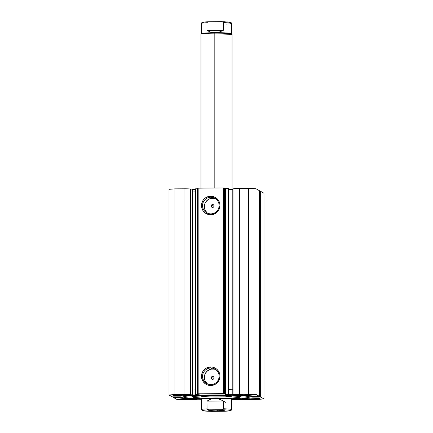 <?xml version="1.0" encoding="UTF-8"?>
<svg xmlns="http://www.w3.org/2000/svg" width="433" height="433" viewBox="0 0 433 433"><rect width="100%" height="100%" fill="white"/><g stroke="black" fill="none" stroke-linecap="round" stroke-linejoin="round"><path stroke-width="0.65" d="M228.456 394.301L228.067 394.274L228.067 188.588L228.067 394.274L225.658 394.219L225.658 188.539L228.067 188.588L225.263 188.507L225.263 394.192L225.263 188.507L225.658 188.539L225.658 394.219L225.263 394.192L224.359 393.684L224.359 187.998L225.263 188.507L223.287 187.949L223.287 393.629L223.287 187.949L224.359 187.998L224.359 393.684L198.162 393.797L198.162 188.111L223.287 187.949L197.302 188.176L197.302 393.862L197.302 188.176L198.162 188.111L198.162 393.797L197.302 393.862L198.211 394.376L195.472 394.517L200.127 394.901L195.478 394.523L198.2 394.382L197.302 393.862L198.162 393.797L223.287 393.629L225.306 394.203L228.456 394.301L225.723 394.826L233.203 394.712L225.23 394.712L228.456 394.301L228.462 188.62L228.067 188.588L228.456 188.615M228.456 189.264L232.797 189.134M259.313 396.292L259.318 190.617L255.979 188.734L255.979 394.42A57.351 3.502 0 0 0 248.65 394.057L248.65 188.377L255.979 188.734A57.351 3.502 180 0 0 248.65 188.377L239.563 188.436L239.563 394.122L239.563 188.436L248.65 188.377L248.65 394.057L239.563 394.122A6.69 0.406 0 0 0 233.955 394.393L233.955 188.712L239.563 188.436A6.69 0.406 180 0 0 233.955 188.712L233.955 394.393L232.797 394.604L232.797 188.918L233.955 188.712L232.797 188.918L232.797 394.604L239.563 394.122L255.979 394.42L259.28 396.314L250.907 396.352L251.876 397.061L260.542 397.029L263.989 398.923L258.095 399.367L231.568 399.545L258.095 399.367A57.351 3.502 -0 0 0 263.989 398.923L260.655 397.05L260.655 191.364L263.989 193.237L263.989 398.923L263.989 193.237L260.655 191.364L259.584 191.31L260.655 191.364L260.655 397.05L258.907 397.001L258.907 396.347L259.037 397.072L252.948 397.11L252.948 396.325L252.948 397.11L251.876 397.061L250.696 396.39L259.318 396.298L255.979 394.42L255.979 188.734L259.28 190.634M192.295 189.302L195.554 189.486M192.203 394.956L200.154 394.928L192.203 394.956M215.769 198.85A8.324 8.265 -60.7 0 0 212.614 198.244L210.833 197.242A8.324 8.265 119.3 0 1 218.838 207.618A8.324 8.265 119.3 0 1 206.752 212.814A8.324 8.265 119.3 0 1 210.833 197.242A8.324 8.265 -60.7 0 0 202.552 205.61A8.324 8.265 -60.7 0 0 210.833 213.864L210.725 214.773A9.299 9.228 119.3 0 1 201.48 205.556A9.299 9.228 119.3 0 1 210.725 196.214L210.833 197.242L212.614 198.244A8.324 8.265 -60.7 0 0 207.678 213.258M215.769 369.609A8.324 8.265 -60.7 0 0 212.614 369.003L210.833 368.001A8.324 8.265 119.3 0 1 218.838 378.372A8.324 8.265 119.3 0 1 206.752 383.568A8.324 8.265 119.3 0 1 210.833 368.001A8.324 8.265 -60.7 0 0 202.552 376.364A8.324 8.265 -60.7 0 0 210.833 384.623L210.725 385.532A9.299 9.228 119.3 0 1 201.48 376.309A9.299 9.228 119.3 0 1 210.725 366.968L210.833 368.001L212.614 369.003A8.324 8.265 -60.7 0 0 207.678 384.011M213.902 376.948L212.614 376.439A1.456 1.445 119.3 0 1 214.016 378.258A1.456 1.445 119.3 0 1 212.614 379.351L211.591 378.929L211.169 377.906L211.591 376.872L212.614 376.439L213.642 376.856L214.064 377.885L213.642 378.918L212.614 379.351A1.456 1.445 119.3 0 1 211.212 377.533A1.456 1.445 119.3 0 1 212.614 376.439L213.139 376.732L212.073 377.213L211.699 378.334L212.403 379.449M213.788 204.961L212.614 204.517A1.456 1.445 119.3 0 1 214.016 206.335A1.456 1.445 119.3 0 1 212.614 207.429L211.591 207.012L211.169 205.984L211.591 204.95L212.614 204.517L213.642 204.939L214.064 205.962L213.642 206.996L212.614 207.429A1.456 1.445 119.3 0 1 211.212 205.61A1.456 1.445 119.3 0 1 212.614 204.517L213.079 204.777L212.403 204.971L211.699 206.146L212.381 207.51M201.145 398.75A33.097 2.019 -0 0 1 183.597 397.175L183.597 396.742L183.597 397.175A33.097 2.019 0 0 1 183.403 396.958A33.097 2.019 0 0 1 214.708 394.939A33.097 2.019 0 0 1 249.403 396.742L243.833 395.822L231.807 395.167L212.928 394.95L197.838 395.291L187.153 396.022L183.403 396.98L184.923 397.564L189.167 398.1L201.193 398.75M242.621 398.728L252.26 399.199L260.017 398.609A8.747 0.536 -0 0 1 260.065 398.669A8.747 0.536 -0 0 1 251.79 399.199A8.747 0.536 -0 0 1 242.621 398.728A8.747 0.536 0 0 1 242.572 398.669A8.747 0.536 0 0 1 250.842 398.133A8.747 0.536 0 0 1 260.017 398.609L250.371 398.138L242.621 398.728M179.809 399.145L189.448 399.616L197.204 399.026A8.747 0.536 -0 0 1 197.253 399.085A8.747 0.536 -0 0 1 188.977 399.616A8.747 0.536 -0 0 1 179.809 399.145A8.747 0.536 0 0 1 179.76 399.085A8.747 0.536 0 0 1 188.03 398.549A8.747 0.536 0 0 1 197.204 399.026L187.559 398.555L179.809 399.145M235.796 394.891L245.441 395.367L253.191 394.777A8.747 0.536 -0 0 1 253.24 394.831A8.747 0.536 -0 0 1 244.97 395.367A8.747 0.536 -0 0 1 235.796 394.891A8.747 0.536 0 0 1 235.747 394.831A8.747 0.536 0 0 1 244.023 394.301A8.747 0.536 0 0 1 253.191 394.777L243.552 394.301L235.796 394.891M172.984 395.307L182.629 395.778L190.379 395.194A8.747 0.536 -0 0 1 190.428 395.248A8.747 0.536 -0 0 1 182.158 395.784A8.747 0.536 -0 0 1 172.984 395.307A8.747 0.536 0 0 1 172.935 395.248A8.747 0.536 0 0 1 181.21 394.717A8.747 0.536 0 0 1 190.379 395.194L180.74 394.717L172.984 395.307M201.432 399.746L184.35 399.859L177.021 399.497L173.72 397.602L182.093 397.564L181.124 396.861L172.458 396.893L169.011 394.999L184.934 394.485L192.295 394.869L192.295 189.189L192.295 394.869L190.433 394.685L190.433 188.999L192.295 189.189L190.433 188.999A6.69 0.406 180 0 0 183.987 188.804L190.433 188.999L190.433 394.685A6.69 0.406 0 0 0 183.987 394.49L174.905 394.55L174.905 188.864L183.987 188.804L183.987 394.49L183.987 188.804L174.905 188.864A57.351 3.502 180 0 0 169.011 189.313L174.905 188.864L174.905 394.55A57.351 3.502 0 0 0 169.011 394.999L172.345 396.872L181.124 396.861L182.304 397.526L175.349 397.624L175.349 396.839L175.349 397.624L175.224 396.839L175.224 397.554L174.548 397.559L174.548 396.845L174.548 397.559L173.682 397.618L177.021 399.497A57.351 3.502 -0 0 0 184.35 399.859L201.432 399.746M232.05 398.744L245.847 397.895L249.024 397.332L249.403 396.742A33.097 2.019 -0 0 1 249.597 396.958A33.097 2.019 -0 0 1 231.855 398.75M228.099 189.259L233.041 189.091M259.318 191.31L259.584 396.996L259.318 191.31M192.203 189.27L195.813 189.486M195.554 188.853L197.302 188.745L195.554 188.853M169.011 189.313L169.011 394.999L169.011 189.313M211.986 379.07L211.845 377.549L212.744 376.791M211.699 378.334L211.721 377.933M212.073 207.255L211.791 205.756L212.96 204.782M211.791 205.756L211.986 205.404M211.721 206.552L211.699 206.146M210.725 385.532L207.191 384.85L205.588 384.001L203.039 381.457L201.659 378.123L201.659 374.502L203.039 371.146L205.588 368.57L207.191 367.698L210.725 366.968L212.527 367.135L215.861 368.499L217.263 369.647L219.266 372.64L219.791 374.377L219.969 376.19L219.266 379.746L217.263 382.772L215.861 383.936L212.527 385.343L210.725 385.532L210.833 384.623A8.324 8.265 -60.7 0 0 219.109 376.255A8.324 8.265 -60.7 0 0 210.833 368.001L210.725 366.968A9.299 9.228 119.3 0 1 219.969 376.19A9.299 9.228 119.3 0 1 210.725 385.532M210.725 214.773L208.923 214.611L205.588 213.247L203.039 210.703L201.659 207.364L201.659 203.743L203.039 200.387L204.192 198.974L205.588 197.811L208.923 196.403L212.527 196.376L215.861 197.74L217.263 198.888L219.266 201.886L219.791 203.624L219.969 205.431L219.266 208.987L217.263 212.013L215.861 213.177L212.527 214.584L210.725 214.773L210.833 213.864A8.324 8.265 -60.7 0 0 219.109 205.496A8.324 8.265 -60.7 0 0 210.833 197.242L210.725 196.214A9.299 9.228 119.3 0 1 219.969 205.431A9.299 9.228 119.3 0 1 210.725 214.773M181.438 397.034L181.438 397.586L181.438 397.034M251.876 396.33L251.876 397.061L251.876 396.33M173.687 396.92L173.687 397.613M232.797 189.513A33.097 2.019 180 0 0 228.456 189.389M195.554 189.708A33.097 2.019 180 0 0 192.295 189.898M195.472 191.83A34.602 2.111 180 0 0 192.295 191.998M188.907 395.843A33.097 2.019 180 0 0 192.685 396.13L188.907 395.843M240.315 396.13A33.097 2.019 180 0 0 244.093 395.843M240.136 396.141L244.201 395.832M214.232 198.395L211.001 198.417M209.448 198.899L206.763 200.717L204.966 203.423M204.495 204.988L204.495 208.23M204.966 209.789L206.763 212.473M214.232 369.149L211.001 369.17M209.448 369.658L206.763 371.476L204.966 374.182M204.495 375.747L204.495 378.989M204.966 380.542L206.763 383.227M195.754 394.485L195.754 188.804L195.754 394.485M213.653 376.872A27.214 1.662 180 0 0 212.516 376.883L213.653 376.872M200.95 396.958A15.55 0.947 0 0 1 210.682 396.076L203.651 396.422L200.95 396.958M205.285 398.241A23.815 1.456 0 0 1 192.685 396.958A23.815 1.456 0 0 1 207.591 395.61L207.591 395.015L207.591 395.61A23.815 1.456 0 0 1 240.315 396.958A23.815 1.456 0 0 1 227.715 398.241M200.95 398.062L193.102 397.229L192.685 396.947L193.188 396.66L194.585 396.39L203.45 395.74L216.716 395.508L229.912 395.757L238.583 396.417L239.898 396.688L240.315 396.974L239.812 397.256L232.05 398.062M232.05 396.969L225.257 396.173L210.682 396.076A15.55 0.947 0 0 1 232.05 396.958M232.05 189.194L232.05 34.099A15.55 0.947 180 0 0 214.822 33.157L214.822 188.003L214.871 32.702A15.068 0.92 180 0 0 201.464 33.557L200.977 34.045A15.55 0.947 0 0 1 214.822 33.157A15.55 0.947 180 0 0 200.95 34.099L200.95 188.095M217.339 411.014A7.778 0.476 0 0 1 208.738 410.511A7.778 0.476 0 0 1 215.661 410.073L209.036 410.408L211.629 410.912L220.235 410.96L224.245 410.581L215.661 410.073A7.778 0.476 0 0 1 224.262 410.511A7.778 0.476 0 0 1 217.339 411.014L217.242 410.067L217.339 411.014M200.95 398.901A15.55 0.947 0 0 1 214.822 397.954L214.871 398.468A15.068 0.92 0 0 1 231.536 399.442L232.023 398.955A15.55 0.947 180 0 0 214.822 397.954A15.55 0.947 0 0 1 232.05 398.901M214.822 397.954A15.55 0.947 180 0 0 200.977 398.955L201.464 399.442A15.068 0.92 0 0 1 214.871 398.468L214.822 397.954M224.229 411.263C232.288 410.857 230.443 410.544 231.125 410.424L231.568 409.569L231.568 399.383A15.068 0.92 180 0 0 214.871 398.468A15.068 0.92 180 0 0 201.432 399.383L201.432 409.569A15.068 0.92 0 0 1 206.979 408.86L206.979 401.099L210.687 399.156L214.871 398.468L219.195 399.096L223.293 400.99L223.293 408.752A15.068 0.92 0 0 1 231.568 409.569A15.068 0.92 180 0 0 223.293 408.752L223.293 400.99L206.979 401.099L207.055 409.142L208.928 409.818L221.344 409.732L222.497 409.553L223.293 408.752L222.497 409.553L221.344 409.732L228.694 410.111L230.513 410.452L229.928 410.803L224.072 411.269L211.656 411.35L224.662 411.226M211.071 411.318L203.445 410.868L202.411 410.516L203.072 410.278L208.928 409.818L221.344 409.732A14.094 0.861 0 0 1 230.513 410.452A14.094 0.861 0 0 1 224.072 411.269M226.021 402.522L224.245 401.553M214.871 398.468L210.687 399.156L206.979 401.099L223.293 400.99L219.195 399.096L214.871 398.468M211.656 411.35A14.094 0.861 0 0 1 202.487 410.636A14.094 0.861 0 0 1 208.928 409.818L207.764 409.65L206.979 408.86A15.068 0.92 180 0 0 201.432 409.58M232.023 34.045L231.536 33.557A15.068 0.92 180 0 0 214.871 32.702L214.822 33.157A15.55 0.947 0 0 1 232.023 34.045A15.55 0.947 0 0 1 223.109 34.959M206.979 22.716A15.068 0.92 180 0 0 201.432 23.431A15.068 0.92 0 0 1 206.979 22.716L206.979 30.478L206.979 22.716M208.771 21.737C200.712 22.143 202.557 22.456 201.875 22.576L201.432 23.431L201.432 33.617A15.068 0.92 0 0 1 214.871 32.702L219.195 32.091L223.293 30.37L206.979 30.478L210.687 32.15L206.979 30.478L223.293 30.37L219.195 32.091L214.871 32.702L210.687 32.15L214.871 32.702A15.068 0.92 0 0 1 231.568 33.617L231.568 23.431A15.068 0.92 180 0 0 223.293 22.608L223.293 30.37L223.293 22.608L222.497 21.812L208.928 21.731L207.055 22.429L208.928 21.731L221.344 21.65L222.497 21.812L223.293 22.608A15.068 0.92 0 0 1 231.568 23.42A15.068 0.92 0 0 1 226.021 24.14L226.021 31.901M207.353 21.802L205.956 21.888M203.797 22.083L202.411 22.429L203.445 22.781M229.203 22.83L230.513 22.364L227.596 21.926M224.787 21.764L223.13 21.699M208.338 21.774L208.928 21.731M221.344 21.65L221.929 21.682M232.797 389.754A34.7 2.116 180 0 0 228.456 389.635M195.554 389.933A34.7 2.116 180 0 0 192.295 390.106M192.685 395.757A30.131 1.84 0 0 1 191.37 395.643L192.685 395.757M240.126 395.74L242.291 395.616M241.776 395.654A7.074 0.433 0 0 1 240.315 395.73M211.899 379.167L212.386 379.438M213.815 204.971L213.328 204.701M195.472 394.517L195.472 188.831M240.315 396.958L240.315 395.556M192.685 396.958L192.685 395.556M201.432 409.569L202.179 410.592L204.04 410.955L211.515 411.35M221.485 21.65L229.663 22.137L231.125 22.576L231.568 23.431"/></g></svg>
